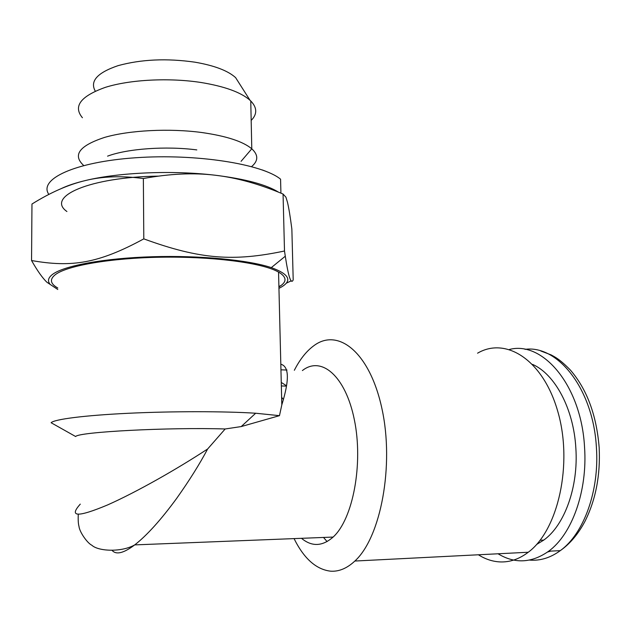 <?xml version="1.0" encoding="UTF-8"?>
<svg xmlns="http://www.w3.org/2000/svg" width="631" height="631" viewBox="0 0 631 631"><rect width="100%" height="100%" fill="white"/><g stroke="black" fill="none" stroke-linecap="round" stroke-linejoin="round"><path stroke-width="0.95" d="M532.635 364.418C554.862 374.151 573.666 408.636 575.851 448.152C578.524 486.856 564.595 525.26 543.756 540.097L536.587 544.474M509.469 349.456C542.755 340.661 581.356 385.502 584.558 447.347C587.627 490.981 572.001 534.307 548.662 551.218C531.704 563.112 514.833 563.964 498.064 553.781M57.776 289.479L46.954 282.286C42.577 278.145 37.442 270.896 31.55 260.524C71.721 267.654 98.373 263.521 143.797 238.873C200.516 259.625 233.975 261.636 284.502 251.004L285.291 256.218C288.462 276.954 291.096 284.833 293.202 279.872L291.853 229.021C290.276 216.741 288.809 207.796 287.444 202.18L285.93 197.18L283.059 194.048C259.302 183.976 236.641 177.697 215.084 175.213C172.823 170.149 119.204 172.358 85.761 180.458C75.712 182.848 67.517 185.569 61.191 188.614M278.587 192.21C266.392 184.607 245.222 178.944 215.084 175.213C193.63 172.602 169.723 173.706 143.363 178.534C122.051 175.647 102.853 176.294 85.761 180.458C68.574 184.504 50.646 192.368 31.968 204.026L31.55 260.524M251.177 120.434C257.377 114.179 257.235 107.688 250.759 100.976L250.01 100.266C240.995 92.315 224.683 86.392 201.092 82.503C169.274 77.566 130.089 79.569 105.456 87.323C80.587 96.164 72.904 106.308 82.424 117.745M95.289 91.132C89.665 81.21 97.261 72.715 118.076 65.648C141.194 59.314 166.789 58.155 194.876 62.169C214.319 65.521 227.894 70.672 235.6 77.613L240.466 85.272M107.57 156.149C127.344 148.664 166.111 145.887 196.809 149.91M251.58 166.608C258.402 160.889 258.473 154.958 251.793 148.806L251.785 148.806C243.014 141.462 226.363 136.044 201.833 132.526C169.455 128.18 129.489 130.199 104.738 137.361C79.814 145.516 72.581 154.69 83.055 164.888L83.363 165.148M48.871 194.427C38.136 179.37 74.348 161.97 135.444 157.766C196.422 153.428 262.425 164.115 280.566 179.188L280.921 193.157M49.731 283.808C47.38 280.645 48.406 277.443 52.791 274.209C64.528 265.588 104.541 258.182 152.394 256.738C200.24 255.279 248.575 260.011 271.298 267.615C290.331 274.54 292.879 281.45 278.949 288.343M291.356 280.787L286.245 283.216M280.913 285.614L278.902 286.474M283.059 194.048L284.502 251.004M143.363 178.534L143.797 238.873M57.776 287.996C50.117 283.666 49.415 279.139 55.662 274.406C67.832 265.47 111.379 257.976 161.291 257.203C211.204 256.407 258.387 262.401 275.96 270.746L278.547 272.064C287.026 277.127 287.144 282.073 278.918 286.908M478.401 554.775C485.326 559.176 492.559 561.558 500.099 561.921C509.824 562.324 519.218 559.098 528.257 552.251C558.23 530.143 572.932 463.998 557.946 412.004C543.291 359.812 505.881 336.473 477.564 353.194M294.054 538.606C304 558.632 316.194 569.493 330.644 571.181C338.95 571.733 347.026 568.35 354.867 561.038C380.872 537.431 394.359 465.315 381.968 408.817C369.861 352.106 338.003 327.41 313.796 345.749C306.39 351.183 299.906 359.362 294.338 370.279M301.484 538.314C311.856 546.896 322.402 546.478 333.113 537.068C353.005 519.147 363.456 463.706 354.362 419.789C345.496 375.682 321.171 355.616 302.399 370.563M80.287 504.122C68.558 517.175 77.621 517.459 107.491 504.981C136.643 492.038 176.641 469.314 207.623 449.004L225.164 428.977L241.208 426.572L279.47 415.663L281.812 404.881C289.519 379.98 289.187 366.422 280.811 364.205M112.231 550.54C116.27 555.02 123.771 553.135 134.734 544.892C146.928 535.388 160.881 519.928 176.57 498.522C189.261 480.641 199.609 464.132 207.623 449.004M279.47 415.663L255.673 413.234C224.644 411.223 172.555 411.175 128.511 413.273C84.42 415.372 54.376 419.268 51.111 422.731L75.649 436.534C78.26 431.959 169.053 427.171 225.164 428.977M57.232 426.177L57.926 426.564M327.087 541.579L323.514 537.446M281.26 382.441L286.166 385.541M281.631 397.325L283.145 399.186M525.039 349.361C557.599 344.707 593.25 388.838 596.398 447.355C599.513 490.729 583.809 533.802 560.296 550.634C550.413 557.836 540.16 560.991 529.527 560.083M550.824 551.108L547.598 552.007M66.918 211.511C45.653 196.659 89.712 176.995 158.594 176.12M543.756 540.097L540.104 540.262M540.806 350.986L551.108 354.89C555.122 357.114 559.531 359 570.377 370.05C586.909 389.24 596.5 415.04 599.158 447.45C600.523 475.001 595.806 499.61 585.008 521.277C578.233 534.063 569.998 543.843 560.296 550.634L548.662 551.218M266.235 171.435L262.251 169.928M235.6 77.613L250.01 100.266M241.066 161.339L251.793 148.806M271.298 267.615L285.291 256.218M250.759 100.976L251.785 148.806M354.867 561.038L528.257 552.251M78.268 514.399C78.023 519.897 78.268 523.888 78.985 526.357C79.522 532.083 87.433 543.22 91.85 545.247C98.278 551.336 121.412 552.504 134.734 544.892L333.113 537.068M278.547 272.064L281.812 404.881M280.953 369.821L286.995 370.034M241.208 426.572L255.673 413.234M286.064 386.093L281.347 385.959"/></g></svg>
